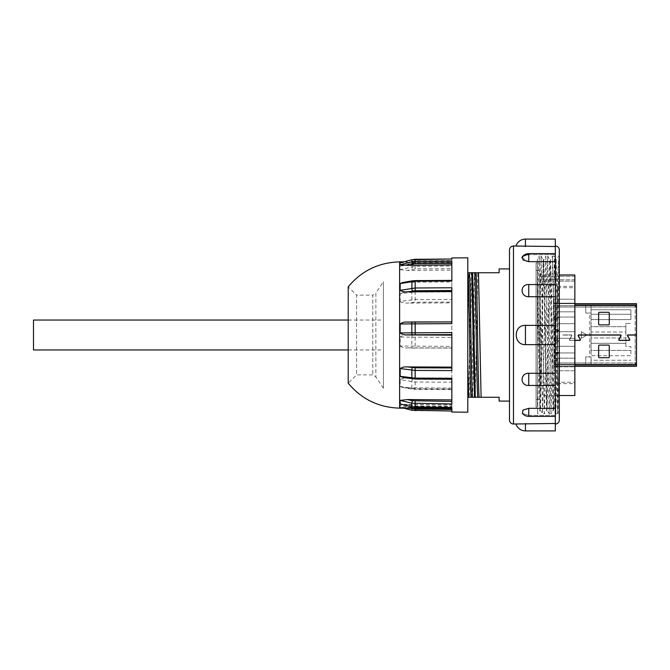 <?xml version="1.0" encoding="UTF-8"?>
<svg xmlns="http://www.w3.org/2000/svg" width="670" height="670" viewBox="0 0 670 670"><rect width="100%" height="100%" fill="white"/><g stroke="black" fill="none" stroke-linecap="round" stroke-linejoin="round"><path stroke-width="0.5" stroke-dasharray="3.35 2.51" d="M574.86 340.377L570.153 340.377A0.662 0.662 0 0 1 569.575 339.38A0.662 0.662 0 0 0 570.153 340.377L579.81 340.377A0.662 0.662 0 0 0 580.379 339.38L578.461 336.064A0.662 0.662 0 0 1 579.039 335.067L620.227 335.067A0.662 0.662 0 0 1 620.805 336.064L618.887 339.38A0.662 0.662 0 0 0 619.465 340.377L629.122 340.377A0.662 0.662 0 0 0 629.691 339.38L627.773 336.064A0.662 0.662 0 0 1 628.351 335.067L635.168 335.067L635.168 362.964L636.5 362.964L635.168 364.296L635.168 362.964L553.872 362.964L553.872 364.363L636.5 364.363L553.872 364.363L553.872 363.031L636.5 363.031L636.5 305.637L553.872 305.637L636.5 305.637L636.5 334.933L636.5 307.036L635.168 305.704L635.168 364.296L553.872 364.296L553.872 362.964L553.872 364.296L591.066 364.296L591.066 356.917L585.756 356.917L585.756 364.296L585.756 356.917L591.066 356.917L591.066 305.704L585.756 305.704L585.756 313.083L591.066 313.083L589.734 313.083L589.734 356.917M571.585 335.729A0.662 0.662 0 0 1 571.493 336.064A0.662 0.662 0 0 0 570.915 335.067L562.767 335.067L570.915 335.067A0.662 0.662 0 0 1 571.585 335.729M635.168 335.067L636.5 335.067L636.5 362.964L635.168 364.296L591.066 364.296L591.066 360.242L630.922 360.242L591.066 360.242L591.066 355.728L630.922 355.728L630.922 346.625L625.872 346.625L625.872 323.375L630.922 323.375L625.872 323.375L625.872 326.7L591.066 326.7L591.066 332.01L625.872 332.01L625.872 337.99L591.066 337.99L591.066 343.3L625.872 343.3L625.872 346.625L630.922 346.625L630.922 355.728L591.066 355.728L591.066 350.41L630.922 350.41L591.066 350.41L591.066 343.3L625.872 343.3L625.872 337.99L591.066 337.99L591.066 332.01L625.872 332.01L625.872 326.7L591.066 326.7L591.066 319.59L630.922 319.59L630.922 309.758L591.066 309.758L630.922 309.758L630.922 319.59L591.066 319.59L591.066 314.272L630.922 314.272L591.066 314.272L591.066 305.704L635.168 305.704L635.168 334.933L628.125 334.933A0.662 0.662 0 0 0 627.547 335.93L629.465 339.255A0.662 0.662 0 0 1 628.887 340.251L619.691 340.251A0.662 0.662 0 0 1 619.114 339.255L621.031 335.93A0.662 0.662 0 0 0 620.462 334.933L578.813 334.933A0.662 0.662 0 0 0 578.235 335.93L580.153 339.255A0.662 0.662 0 0 1 579.575 340.251L570.379 340.251A0.662 0.662 0 0 1 569.81 339.255A0.662 0.662 0 0 0 570.379 340.251L574.86 340.251M407.553 378.19L451.84 378.45L451.84 379.505L415.174 379.287L407.553 378.19C404.688 377.93 402.226 378.416 400.166 379.647L415.149 382.009L451.84 382.227L451.84 346.382L400.166 346.038L400.166 337.069L451.84 337.42L451.84 299.423L415.149 299.582L400.166 301.425L400.166 293.695L415.149 291.86L451.84 291.693L451.84 266.049L415.149 266.342L400.166 269.642L400.166 266.099L415.149 262.808L451.84 262.506L451.84 257.95M467.786 412.184L467.786 257.816M451.84 412.05L451.84 410.986L415.149 410.677L400.166 407.184L400.166 405.183L415.149 408.675L451.84 408.985L451.84 389.002L415.149 388.784L400.166 386.431L400.166 379.647M451.84 378.45L451.84 347.931L407.553 347.897L451.84 348.082L451.84 346.382M400.166 386.431L402.385 387.402L415.174 388.893L451.84 389.103L451.84 388.047L407.553 387.788M451.84 405.065L451.84 406.631L415.174 406.322L407.553 404.688L451.84 405.065L451.84 388.047M407.553 404.688L400.166 405.183M451.84 404.923L451.84 406.397L415.174 406.104L407.553 404.571L451.84 404.923L451.84 408.6L451.84 407.904L400.166 407.184L403.884 408.181M407.553 404.571L400.166 403.901M451.84 378.073L451.84 378.893L415.174 378.734L407.553 377.872L451.84 378.073L451.84 403.951M407.553 377.872L403.474 377.612M451.84 332.58L451.84 370.577M451.84 287.773L451.84 322.069L407.553 322.103M383.416 388.273L375.87 376.925L372.796 374.857L356.591 374.857L348.216 383.223L348.216 286.777L356.591 295.143L356.591 374.857L356.591 295.143L372.796 295.143L372.796 374.857L372.796 295.143L375.87 293.075L375.87 376.925L375.87 293.075L383.416 281.727L383.416 388.273L383.416 281.727M33.5 349.949L33.5 320.051M383.416 335L383.416 349.949L383.416 335M536.067 335L536.067 270.429L536.067 335M539.719 335L539.719 274.491L539.719 335M574.86 395.509L574.86 274.985L574.86 276.308L574.86 274.993L541.645 274.993L541.645 274.491L541.645 281.132L541.645 274.985L559.316 274.985M557.591 382.294L557.591 287.706L557.591 323.71L574.86 323.71L557.591 323.71L557.591 346.29L574.86 346.29L574.86 323.71L553.872 323.71L574.86 323.71L574.86 331.675L553.872 331.675L553.872 323.71L574.86 323.71L553.872 323.71L553.872 317.069L553.872 331.675L574.86 331.675L553.872 331.675L574.86 331.675L574.86 346.29L553.872 346.29L553.872 338.325L574.86 338.325L553.872 338.325L553.872 331.675L553.872 346.29L574.86 346.29L574.86 358.199L553.872 358.199L553.872 352.931L574.86 352.931L574.86 346.29L553.872 346.29L553.872 352.931L553.872 346.29L574.86 346.29L557.591 346.29L557.591 382.294L574.86 382.294L574.86 287.706L574.86 338.325L553.872 338.325L574.86 338.325L574.86 382.294M557.591 287.706L574.86 287.706M557.591 335L557.591 286.375L557.591 335M509.493 268.904L509.493 401.096M515.959 245.991L516.662 246.066M518.346 246.225L555.33 246.518L555.33 239.098M521.896 257.833L528.756 261.677L528.756 253.62A8.233 8.233 0 0 0 522.382 256.644L528.756 254.634L555.33 254.634L555.33 261.677L555.33 253.62L555.33 296.735L555.33 284.541L528.756 284.541C519.878 284.097 519.87 296.869 528.756 296.735L555.33 296.735L555.33 284.541M528.756 261.677L555.33 261.677M525.439 325.369L525.439 344.631C513.17 345.142 513.195 324.858 525.439 325.369L555.33 325.369L555.33 385.459L555.33 373.265L528.756 373.265C519.878 373.131 519.87 385.903 528.756 385.459L555.33 385.459L555.33 373.265M525.439 344.631L555.33 344.631M528.756 408.323L523.044 410.057L522.382 413.357L528.756 415.366L528.756 416.38L528.756 408.323L555.33 408.323L555.33 424.01L555.33 423.482L515.959 424.01M528.756 416.38L528.756 415.366L555.33 415.366L555.33 416.38L555.33 415.366L528.756 415.366L522.382 413.357A8.233 8.233 0 0 0 528.756 416.38L555.33 416.38M555.33 245.991L555.33 246.518L555.33 245.991M559.316 420.023L559.316 249.977M537.399 262.933L537.399 407.067L537.399 262.933L536.067 262.933L536.067 407.067L536.067 262.933M537.399 407.067L536.067 407.067M558.947 361.029L558.947 258.109C557.683 266.903 556.636 304.398 555.33 341.616L556.033 259.055C556.736 253.888 557.44 417.519 558.127 413.055L558.947 361.029L557.658 413.876L554.333 256.124L552.532 256.124L550.422 259.759L547.105 410.241L549.216 413.876L545.891 256.124L543.78 259.759L540.464 410.241L537.399 261.752L537.399 259.315L539.25 256.124C538.621 255.086 538.044 301.584 537.399 348.869L537.399 261.752L537.399 348.869M555.33 296.467L553.127 410.241L551.008 413.876L554.333 256.124L556.033 259.055L559.316 255.756L559.316 414.244L558.144 413.055L557.658 413.876L555.832 413.859L553.747 410.241L550.447 259.742L549.777 259.742L548.671 297.371L546.46 410.258L547.122 410.258L544.911 297.371L543.806 259.742L543.135 259.742L539.819 410.258L540.481 410.258L542.574 413.876L539.25 256.124L541.05 256.124L538.831 374.438L537.399 413.876M558.947 258.109L555.857 413.876L552.532 256.124L549.216 413.876L551.008 413.876L547.692 256.124L545.891 256.124L542.574 413.876L544.367 413.876L541.05 256.124L543.161 259.759L544.249 297.371L546.46 410.258L544.367 413.876L547.692 256.124L549.802 259.759L551.996 372.629L553.102 410.258L553.763 410.258C554.283 411.012 554.827 379.212 555.33 341.616M537.399 284.825L539.836 410.241L537.725 413.876L537.399 409.822M477.852 397.26L475.164 397.26L477.777 272.74L475.918 272.74C475.365 272.12 474.812 301.508 474.251 335M499.133 401.096L499.133 397.26L479.209 397.235M469.352 397.26L468.514 397.26C469.427 379.873 470.223 290.127 471.136 272.74L471.965 272.74C471.052 290.127 470.256 379.873 469.352 397.26L471.219 397.26C471.764 397.88 472.317 368.492 472.869 335M472.568 397.235L474.109 343.057M468.514 397.26L467.786 397.26L467.911 272.765M467.786 273.084L467.786 325.427C468.246 296.266 468.791 272.087 469.276 272.74L471.136 272.74M473.012 326.943L474.553 272.765M474.528 272.74L471.965 272.74M467.786 349.405L467.786 396.665M472.584 397.26L475.164 397.26M499.133 268.904L499.133 272.74L477.777 272.74M559.316 414.244L559.316 255.756M555.33 430.902L555.33 423.482M528.756 254.634L528.756 253.62L528.756 254.634L555.33 254.634L555.33 246.518M541.645 281.132L574.86 281.132L574.86 279.8L574.86 281.132L541.645 281.132M574.86 279.8L574.86 276.308L574.86 279.8L541.645 279.8L574.86 279.8M553.872 317.069L574.86 317.069L574.86 299.23L574.86 317.069L553.872 317.069L574.86 317.069L553.872 317.069L553.872 311.801L553.872 317.069M553.872 352.931L574.86 352.931L553.872 352.931L553.872 358.098L574.86 358.199L574.86 370.77L574.86 352.931L553.872 352.931M553.872 358.199L553.872 370.77L574.86 370.77L574.86 366.817L574.86 370.77L553.872 370.77L553.872 366.817L574.86 366.817L553.872 366.817L553.872 370.77L553.872 360.468L557.591 360.468L557.591 358.199M553.872 311.801L574.86 311.801L553.872 311.801L553.872 299.138L574.86 299.23L574.86 303.183L574.86 299.23L553.872 299.138L553.872 303.183L574.86 303.183L553.872 303.183L553.872 299.138L553.872 311.801M407.553 407.528L410.274 408.239M400.166 346.038C402.243 347.579 404.705 348.199 407.553 347.897L412.301 348.015A1.993 0.511 -88.6 0 0 412.343 348.006M407.553 335.193L451.84 335.377L407.553 335.193C404.688 334.883 402.226 335.511 400.166 337.069M400.166 301.425C402.243 302.815 404.705 303.359 407.553 303.075L415.174 302.212L451.84 302.053L451.84 299.423M407.553 292.128L451.84 291.927L451.84 291.107L415.174 291.266L403.474 292.388L400.166 293.695M400.166 269.642L407.553 270.446L415.174 268.904L451.84 268.611L451.84 266.049M407.553 265.429L451.84 265.077L451.84 263.603L415.174 263.896L400.166 266.099L411.866 263.101L412.343 269.265M400.166 262.816L407.553 262.472L415.174 260.848L451.84 260.538L451.84 259.014M402.385 282.598L415.174 281.107L451.84 280.897L451.84 281.953L407.553 282.212M451.84 322.069L451.84 323.618M451.84 281.953L451.84 261.015M451.84 265.077L451.84 261.401L451.84 262.096L407.553 262.472M451.84 262.096L451.84 260.538M451.84 291.927L451.84 270.085L407.553 270.446M451.84 270.085L451.84 268.611M451.84 335.226L451.84 302.873L407.553 303.075M451.84 302.873L451.84 302.053M451.84 347.931L415.174 348.048M451.84 407.904L451.84 410.986M451.84 263.603L451.84 262.389L415.157 262.69L415.174 268.904M451.84 291.693L451.84 291.107L451.84 291.693M451.84 337.42L451.84 335.377M451.84 382.227L451.84 379.505M451.84 408.985L451.84 406.631M451.84 406.397L451.84 407.611M451.84 378.307L451.84 378.893L451.84 378.307M557.591 358.098L557.591 360.468M553.872 358.098L553.872 360.468M636.5 366.356L636.5 365.024L553.872 365.024L553.872 366.356L553.872 303.644L553.872 365.024L574.86 365.024M557.105 317.672L555.17 319.163L555.17 317.672L557.105 317.672L555.17 319.163L555.17 317.672L557.105 317.672M636.5 362.964L636.5 307.036L635.168 305.704L553.872 305.704L553.872 316.985L554.484 316.985L553.872 316.985L553.872 362.964L585.756 362.964M581.326 331.675L587.079 335L581.326 338.325L581.326 331.675L587.079 335L581.326 338.325L581.326 331.675M599.298 312.287A0.662 0.662 0 0 0 598.637 312.949L598.637 324.238A0.662 0.662 0 0 0 599.298 324.9L608.603 324.9A0.662 0.662 0 0 0 609.264 324.238L609.264 312.949A0.662 0.662 0 0 0 608.603 312.287L599.298 312.287A0.662 0.662 0 0 0 598.637 312.949A0.662 0.662 0 0 1 599.298 312.287L608.603 312.287L599.298 312.287M598.637 345.762L598.637 357.051A0.662 0.662 0 0 0 599.298 357.713L608.603 357.713A0.662 0.662 0 0 0 609.264 357.051L609.264 345.762A0.662 0.662 0 0 0 608.603 345.1L599.298 345.1A0.662 0.662 0 0 0 598.637 345.762A0.662 0.662 0 0 1 599.298 345.1A0.662 0.662 0 0 0 598.637 345.762L598.637 357.051A0.662 0.662 0 0 0 599.298 357.713L608.603 357.713A0.662 0.662 0 0 0 609.264 357.051L609.264 345.762A0.662 0.662 0 0 0 608.603 345.1L599.298 345.1L608.603 345.1A0.662 0.662 0 0 1 609.264 345.762L609.264 357.051A0.662 0.662 0 0 1 608.603 357.713L599.298 357.713A0.662 0.662 0 0 1 598.637 357.051L598.637 345.762M571.719 335.93A0.662 0.662 0 0 0 571.15 334.933A0.662 0.662 0 0 1 571.719 335.93L569.81 339.255L571.719 335.93M562.767 334.933L571.15 334.933L562.767 334.933M569.575 339.38L571.493 336.064L569.575 339.38M554.484 316.29L554.484 316.985L554.484 316.29L555.17 316.29L554.484 316.29M555.17 316.985L555.17 316.29L555.17 316.985L558.479 316.985L555.17 316.985M558.479 317.463L555.17 320.017L558.479 317.463M554.484 320.017L555.17 320.017L554.484 320.017L554.484 317.672L554.484 320.017M556.117 329.699L554.794 328.694L553.872 328.97L554.794 328.694L556.117 329.699L557.18 328.97L556.117 329.699M558.545 330.494L557.18 328.97L558.545 330.494L557.172 332.069L558.545 330.494M557.105 331.382L557.172 332.069L557.926 330.478L557.105 331.382M557.164 329.657L557.926 330.478L557.164 329.657L556.335 330.662L557.164 329.657M556.343 330.762L555.723 330.838L556.343 330.762M555.798 330.385L554.802 329.38L555.798 330.385M554.626 332.136L554.693 331.449L553.872 330.988L554.693 331.449L554.626 332.136L553.872 331.893L554.626 332.136M557.063 339.162L553.872 341.717L557.063 339.162L558.545 340.821L557.063 339.162M557.03 342.538L558.545 340.821L557.03 342.538L556.963 341.851L557.03 342.538M557.926 340.829L556.963 341.851L557.926 340.829L557.063 339.849L557.926 340.829M555.187 341.298L557.063 339.849L555.187 341.298M558.545 352.906L558.545 352.462L553.872 352.462L558.545 352.462L557.206 354.388L558.545 352.906M556.569 354.388L557.206 354.388L556.569 354.388L557.365 353.149L556.569 354.388M589.734 313.083L585.756 313.083L585.756 305.704L553.872 305.704L553.872 307.036L585.756 307.036M608.603 312.287A0.662 0.662 0 0 1 609.264 312.949A0.662 0.662 0 0 0 608.603 312.287M609.264 324.238L609.264 312.949L609.264 324.238A0.662 0.662 0 0 1 608.603 324.9A0.662 0.662 0 0 0 609.264 324.238M608.603 324.9L599.298 324.9L608.603 324.9M599.298 324.9A0.662 0.662 0 0 1 598.637 324.238A0.662 0.662 0 0 0 599.298 324.9M598.637 324.238L598.637 312.949L598.637 324.238M635.168 334.933L636.5 334.933M553.872 353.149L557.365 353.149L553.872 353.149M553.872 329.883L554.802 329.38L553.872 329.883M553.872 317.672L554.484 317.672L553.872 317.672M636.5 307.036L553.872 307.036L636.5 306.969L553.872 306.969L553.872 305.637L553.872 363.031L636.5 363.031L636.5 335.067M636.5 365.024L636.5 303.644M553.872 303.644L574.86 303.644L553.872 303.644M553.872 366.356L574.86 366.356L553.872 366.356M415.149 410.677L415.174 406.322M451.84 389.597L415.157 389.387L415.174 379.287M399.63 408.139L399.63 261.861M412.343 405.945L411.832 410.233M412.343 379.036L411.832 381.716L411.832 388.491L412 389.103L412.343 388.642M412.343 335.31A1.993 0.511 -88.6 0 0 411.832 337.353L411.832 346.306A1.993 0.511 -88.6 0 0 412.301 348.015L415.166 348.048L415.174 335.343M412.343 291.467A1.993 0.444 -97.8 0 0 412.075 291.199A1.993 0.444 -97.8 0 0 411.832 292.095L411.832 299.817A1.993 0.444 -97.8 0 0 412.343 302.413M513.48 424.01L513.48 245.991M555.33 296.735L555.33 325.369M555.33 385.459L555.33 408.323M528.756 385.459L528.756 373.265M528.756 296.735L528.756 284.541M525.439 239.098L525.439 246.518M525.439 423.482L525.439 430.902M574.86 276.308L541.645 276.308L574.86 276.308M412.343 405.752L411.866 406.899M412.343 264.248L411.866 263.101L415.157 262.69L415.174 263.896M411.866 259.759L412.343 261.225M412 280.897L412.343 281.358M415.157 280.613L415.174 281.107M415.157 259.323L415.174 260.848M415.174 291.266L415.174 302.212M402.385 387.402L412 389.103L415.157 389.387L415.174 388.893M415.174 406.104L415.157 407.31M574.86 304.976L636.5 304.976M348.216 349.949L383.416 349.949M536.067 270.429C540.188 269.692 540.414 273.569 540.12 273.025L540.12 335L539.719 274.491L541.645 274.491M536.067 399.571C538.328 400.183 539.677 399.312 540.12 396.975L540.12 335L540.12 396.975L539.719 395.509L559.316 395.509M557.591 286.375L574.86 286.375M528.756 253.62L555.33 253.62M557.591 383.625L574.86 383.625M348.216 320.051L383.416 320.051M451.84 290.822L415.157 290.989L403.474 292.388M403.884 261.819L451.84 261.401"/><path stroke-width="1" d="M636.5 303.644L574.86 303.644L636.5 303.644L636.5 335.067L628.351 335.067A0.662 0.662 0 0 0 627.773 336.064L629.691 339.38A0.662 0.662 0 0 1 629.122 340.377L619.465 340.377A0.662 0.662 0 0 1 618.887 339.38L620.805 336.064A0.662 0.662 0 0 0 620.227 335.067L579.039 335.067A0.662 0.662 0 0 0 578.461 336.064L580.379 339.38A0.662 0.662 0 0 1 579.81 340.377L574.86 340.377M574.86 340.251L579.575 340.251A0.662 0.662 0 0 0 580.153 339.255L578.235 335.93A0.662 0.662 0 0 1 578.813 334.933L620.462 334.933A0.662 0.662 0 0 1 621.031 335.93L619.114 339.255A0.662 0.662 0 0 0 619.691 340.251L628.887 340.251A0.662 0.662 0 0 0 629.465 339.255L627.547 335.93A0.662 0.662 0 0 1 628.125 334.933L636.5 334.933M451.84 263.369L415.174 263.678L407.553 265.312L400.166 264.817L411.832 261.769L411.832 259.767L415.157 259.298L451.84 259.014L451.84 257.95L467.786 257.816L467.786 412.184L451.84 412.05L451.84 407.494L411.832 406.782L411.832 403.24L400.166 400.359L400.166 403.901L411.866 406.899L400.166 403.901M451.84 290.495L415.174 290.713L407.553 291.81C404.688 292.07 402.226 291.584 400.166 290.353L415.149 287.991L451.84 287.773L451.84 323.618L400.166 323.962L400.166 332.931L451.84 332.58L451.84 370.577L415.149 370.418L400.166 368.575L400.166 376.305L415.149 378.14L451.84 378.307L451.84 403.951L411.832 403.24L412.343 400.735L451.84 401.389M400.166 400.359L407.553 399.555L412.343 400.735M451.84 399.915L407.553 399.555M451.84 379.178L415.157 379.011L403.474 377.612L400.166 376.305M400.166 368.575C402.243 367.185 404.705 366.641 407.553 366.925L415.174 367.788L451.84 367.947M451.84 367.127L407.553 366.925M451.84 334.623L407.553 334.807L451.84 334.774M407.553 334.807C404.688 335.117 402.226 334.489 400.166 332.931M400.166 323.962C402.243 322.421 404.705 321.801 407.553 322.103L451.84 321.927L415.174 321.952M412.343 334.69A1.993 0.511 -91.4 0 1 411.832 332.647L411.832 323.694A1.993 0.511 -91.4 0 1 412.301 321.985L407.553 322.103M400.166 262.816L411.841 259.734L400.166 262.816L400.166 264.817M412.343 264.055L411.832 261.769L415.149 261.325L451.84 261.015L451.84 280.998L415.149 281.216L400.166 283.569L400.166 290.353M399.63 408.139L399.63 261.861C378.759 262.472 361.624 270.781 348.216 286.777L348.216 383.223C361.624 399.22 378.759 407.528 399.63 408.139L451.84 408.6M348.216 320.051L33.5 320.051L33.5 349.949L348.216 349.949M559.316 274.985L574.86 274.985L559.316 274.993L574.86 274.985L574.86 395.509L559.316 395.509M509.493 420.023L509.493 249.977L509.493 268.904L499.133 268.904L499.133 272.74L478.481 272.74L481.094 397.26L499.133 397.26L499.133 401.096L509.493 401.096L509.493 420.023A3.986 3.986 0 0 0 513.48 424.01L555.33 423.482L555.33 430.902L525.439 430.902L525.439 423.482M509.493 249.977A3.986 3.986 0 0 1 513.48 245.991L555.33 246.518L555.33 239.098L525.439 239.098A9.966 9.966 0 0 0 515.959 245.991M516.662 246.066L518.346 246.225M528.588 254.642L526.134 254.868M526.067 254.885L522.541 256.476M522.382 256.644L522.382 256.644A8.233 8.233 0 0 1 528.756 253.62L528.756 261.677L523.044 259.943L522.382 256.644L521.896 257.833M555.33 245.991A3.986 3.986 0 0 1 559.316 249.977L559.316 420.023A3.986 3.986 0 0 1 555.33 424.01M528.756 416.38A8.233 8.233 0 0 1 522.382 413.357L523.044 410.057L528.756 408.323L528.756 416.38L555.33 416.38L555.33 246.518M528.756 408.323L555.33 408.323M475.281 397.26L472.668 272.74L475.918 272.74C476.47 272.12 477.023 301.508 477.576 335C478.129 368.492 478.681 397.88 479.234 397.26L472.593 397.26C472.04 397.88 471.487 368.492 470.935 335C470.382 301.508 469.829 272.12 469.276 272.74L471.839 272.74L474.452 397.26M474.109 343.057L474.251 335M467.786 272.74L467.886 272.74C468.439 272.12 468.992 301.508 469.544 335C470.097 368.492 470.658 397.88 471.211 397.26L467.786 397.26L467.786 396.665L467.811 397.26M472.869 335L473.012 326.943M474.553 272.765L474.544 272.74C475.08 272.12 475.633 301.508 476.186 335C476.747 368.492 477.3 397.88 477.852 397.26L481.094 397.26M472.668 272.74L471.839 272.74M467.786 361.767L468.64 397.26M467.786 325.427L467.786 349.405M475.893 272.765L478.481 272.74M528.756 261.677L555.33 261.677M528.756 284.541L528.756 296.735C519.878 296.869 519.87 284.097 528.756 284.541L555.33 284.541M528.756 296.735L555.33 296.735M555.33 344.631L525.439 344.631C513.195 345.142 513.17 324.858 525.439 325.369L555.33 325.369M528.756 373.265L528.756 385.459C519.878 385.903 519.87 373.131 528.756 373.265L555.33 373.265M528.756 385.459L555.33 385.459M410.274 408.239L415.174 409.152L451.84 409.462M400.166 283.569L402.385 282.598L412 280.897L411.832 288.284L412.343 290.964M407.553 291.81L451.84 291.55M407.553 265.312L451.84 264.935M609.264 324.238A0.662 0.662 0 0 1 608.603 324.9L599.298 324.9A0.662 0.662 0 0 1 598.637 324.238L598.637 312.949A0.662 0.662 0 0 1 599.298 312.287L608.603 312.287A0.662 0.662 0 0 1 609.264 312.949L609.264 324.238M609.264 357.051A0.662 0.662 0 0 1 608.603 357.713L599.298 357.713A0.662 0.662 0 0 1 598.637 357.051L598.637 345.762A0.662 0.662 0 0 1 599.298 345.1L608.603 345.1A0.662 0.662 0 0 1 609.264 345.762L609.264 357.051M636.5 335.067L636.5 366.356L574.86 366.356L636.5 366.356M412.343 321.994A1.993 0.511 -91.4 0 0 412.301 321.985L415.166 321.952L415.174 334.657M415.174 367.788L415.157 379.011M415.174 401.096L415.157 407.31L411.866 406.899M412.075 378.801A1.993 0.444 -82.2 0 1 411.832 377.905L411.832 370.183A1.993 0.444 -82.2 0 1 412.343 367.587M525.439 246.518L525.439 239.098M525.439 344.631L525.439 325.369M555.33 423.482L555.33 416.38M513.48 245.991L513.48 424.01M403.884 408.181L411.841 410.266L412.343 408.775M451.84 258.98L411.866 259.759M415.174 290.713L415.157 280.613L412 280.897M415.174 263.678L415.149 259.323M415.149 410.677L415.174 409.152M636.5 304.976L574.86 304.976M574.86 365.024L636.5 365.024M471.236 397.235L472.568 397.235M467.886 272.74L469.276 272.74M528.756 253.62L555.33 253.62M515.959 424.01A9.966 9.966 0 0 0 525.439 430.902M451.84 411.02L411.841 410.266M399.63 261.861L403.884 261.819M451.84 280.403L415.157 280.613M451.84 407.611L415.157 407.31"/></g></svg>
